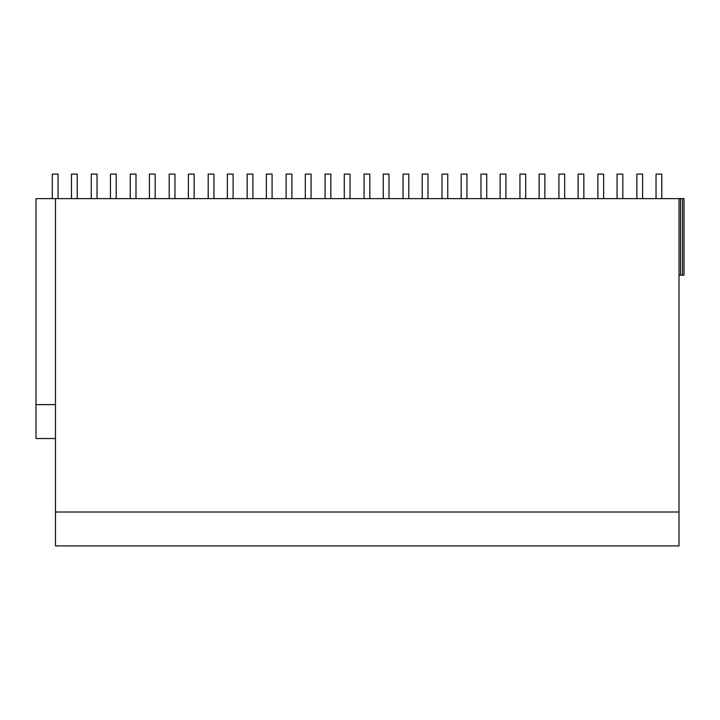 <?xml version="1.0" encoding="UTF-8"?>
<svg xmlns="http://www.w3.org/2000/svg" width="720" height="720" viewBox="0 0 720 720"><rect width="100%" height="100%" fill="white"/><g stroke="black" fill="none" stroke-linecap="round" stroke-linejoin="round"><path stroke-width="1.08" d="M55.485 438.516L36 438.516L36 198.63L684 198.63L684 275.157L680.544 275.157L680.544 198.63M55.485 512.01L55.485 545.913L679.014 545.913L679.014 512.01L55.485 512.01L55.485 198.63M55.485 404.613L36 404.613M679.014 198.63L679.014 512.01M682.47 198.63L682.47 275.157M679.014 275.157L680.544 275.157M52.299 198.63L52.299 174.087L58.059 174.087L58.059 198.63M71.478 198.63L71.478 174.087L77.238 174.087L77.238 198.63M91.269 198.63L91.269 174.087L97.029 174.087L97.029 198.63M110.448 198.63L110.448 174.087L116.208 174.087L116.208 198.63M130.239 198.63L130.239 174.087L135.999 174.087L135.999 198.63M149.418 198.63L149.418 174.087L155.178 174.087L155.178 198.63M169.209 198.63L169.209 174.087L174.969 174.087L174.969 198.63M188.388 198.63L188.388 174.087L194.148 174.087L194.148 198.63M208.188 198.63L208.188 174.087L213.939 174.087L213.939 198.63M227.358 198.63L227.358 174.087L233.118 174.087L233.118 198.63M247.158 198.63L247.158 174.087L252.909 174.087L252.909 198.63M266.337 198.63L266.337 174.087L272.088 174.087L272.088 198.63M286.128 198.63L286.128 174.087L291.879 174.087L291.879 198.63M305.307 198.63L305.307 174.087L311.058 174.087L311.058 198.63M325.098 198.63L325.098 174.087L330.849 174.087L330.849 198.63M344.277 198.63L344.277 174.087L350.028 174.087L350.028 198.63M364.068 198.63L364.068 174.087L369.819 174.087L369.819 198.63M383.247 198.63L383.247 174.087L388.998 174.087L388.998 198.63M403.038 198.63L403.038 174.087L408.789 174.087L408.789 198.63M422.217 198.63L422.217 174.087L427.968 174.087L427.968 198.63M442.008 198.63L442.008 174.087L447.759 174.087L447.759 198.63M461.187 198.63L461.187 174.087L466.938 174.087L466.938 198.63M480.978 198.63L480.978 174.087L486.729 174.087L486.729 198.63M500.157 198.63L500.157 174.087L505.908 174.087L505.908 198.63M519.948 198.63L519.948 174.087L525.699 174.087L525.699 198.63M539.127 198.63L539.127 174.087L544.878 174.087L544.878 198.63M558.918 198.63L558.918 174.087L564.669 174.087L564.669 198.63M578.097 198.63L578.097 174.087L583.848 174.087L583.848 198.63M597.888 198.63L597.888 174.087L603.639 174.087L603.639 198.63M617.067 198.63L617.067 174.087L622.818 174.087L622.818 198.63M636.858 198.63L636.858 174.087L642.609 174.087L642.609 198.63M656.037 198.63L656.037 174.087L661.788 174.087L661.788 198.63"/></g></svg>
